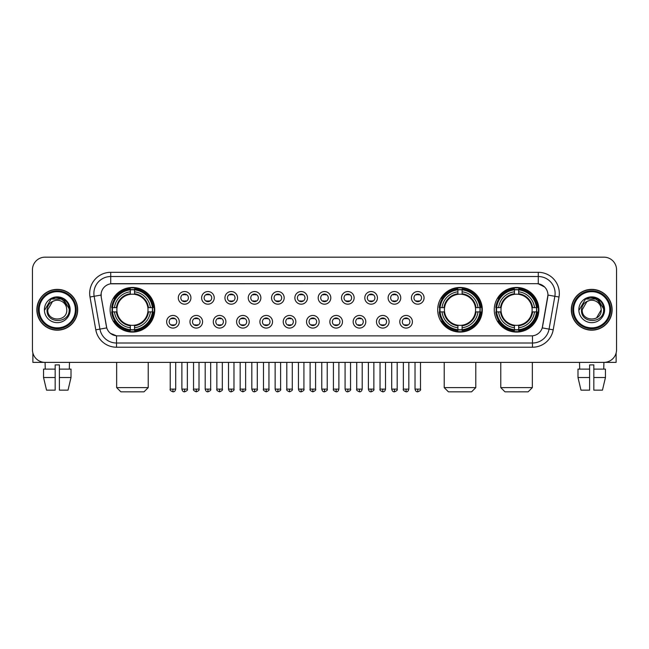 <?xml version="1.0" encoding="UTF-8"?>
<svg xmlns="http://www.w3.org/2000/svg" width="649" height="649" viewBox="0 0 649 649"><rect width="100%" height="100%" fill="white"/><g stroke="black" fill="none" stroke-linecap="round" stroke-linejoin="round"><path stroke-width="0.97" d="M437.702 309.768A22.301 22.301 0 0 0 460.003 332.077A22.301 22.301 0 0 0 482.304 309.768A22.301 22.301 0 0 0 460.003 287.466A22.301 22.301 0 0 0 437.702 309.768M494.262 309.768A22.301 22.301 0 0 0 516.563 332.077A22.301 22.301 0 0 0 538.865 309.768A22.301 22.301 0 0 0 516.563 287.466A22.301 22.301 0 0 0 494.262 309.768M110.135 309.768A22.301 22.301 0 0 0 132.437 332.077A22.301 22.301 0 0 0 154.738 309.768A22.301 22.301 0 0 0 132.437 287.466A22.301 22.301 0 0 0 110.135 309.768M179.278 321.766A6.312 6.312 0 0 1 172.958 328.078A6.312 6.312 0 0 1 166.647 321.766A6.312 6.312 0 0 1 172.958 315.455A6.312 6.312 0 0 1 179.278 321.766M169.178 321.766A3.789 3.789 0 0 0 172.958 325.555A3.789 3.789 0 0 0 176.747 321.766A3.789 3.789 0 0 0 172.958 317.978A3.789 3.789 0 0 0 169.178 321.766M202.585 321.766A6.312 6.312 0 0 1 196.274 328.078A6.312 6.312 0 0 1 189.962 321.766A6.312 6.312 0 0 1 196.274 315.455A6.312 6.312 0 0 1 202.585 321.766M192.485 321.766A3.789 3.789 0 0 0 196.274 325.555A3.789 3.789 0 0 0 200.062 321.766A3.789 3.789 0 0 0 196.274 317.978A3.789 3.789 0 0 0 192.485 321.766M225.901 321.766A6.312 6.312 0 0 1 219.589 328.078A6.312 6.312 0 0 1 213.278 321.766A6.312 6.312 0 0 1 219.589 315.455A6.312 6.312 0 0 1 225.901 321.766M215.801 321.766A3.789 3.789 0 0 0 219.589 325.555A3.789 3.789 0 0 0 223.378 321.766A3.789 3.789 0 0 0 219.589 317.978A3.789 3.789 0 0 0 215.801 321.766M249.216 321.766A6.312 6.312 0 0 1 242.904 328.078A6.312 6.312 0 0 1 236.593 321.766A6.312 6.312 0 0 1 242.904 315.455A6.312 6.312 0 0 1 249.216 321.766M239.116 321.766A3.789 3.789 0 0 0 242.904 325.555A3.789 3.789 0 0 0 246.693 321.766A3.789 3.789 0 0 0 242.904 317.978A3.789 3.789 0 0 0 239.116 321.766M272.531 321.766A6.312 6.312 0 0 1 266.22 328.078A6.312 6.312 0 0 1 259.9 321.766A6.312 6.312 0 0 1 266.22 315.455A6.312 6.312 0 0 1 272.531 321.766M262.431 321.766A3.789 3.789 0 0 0 266.22 325.555A3.789 3.789 0 0 0 270 321.766A3.789 3.789 0 0 0 266.22 317.978A3.789 3.789 0 0 0 262.431 321.766M295.839 321.766A6.312 6.312 0 0 1 289.527 328.078A6.312 6.312 0 0 1 283.215 321.766A6.312 6.312 0 0 1 289.527 315.455A6.312 6.312 0 0 1 295.839 321.766M285.738 321.766A3.789 3.789 0 0 0 289.527 325.555A3.789 3.789 0 0 0 293.316 321.766A3.789 3.789 0 0 0 289.527 317.978A3.789 3.789 0 0 0 285.738 321.766M319.154 321.766A6.312 6.312 0 0 1 312.842 328.078A6.312 6.312 0 0 1 306.531 321.766A6.312 6.312 0 0 1 312.842 315.455A6.312 6.312 0 0 1 319.154 321.766M309.054 321.766A3.789 3.789 0 0 0 312.842 325.555A3.789 3.789 0 0 0 316.631 321.766A3.789 3.789 0 0 0 312.842 317.978A3.789 3.789 0 0 0 309.054 321.766M342.469 321.766A6.312 6.312 0 0 1 336.158 328.078A6.312 6.312 0 0 1 329.846 321.766A6.312 6.312 0 0 1 336.158 315.455A6.312 6.312 0 0 1 342.469 321.766M332.369 321.766A3.789 3.789 0 0 0 336.158 325.555A3.789 3.789 0 0 0 339.946 321.766A3.789 3.789 0 0 0 336.158 317.978A3.789 3.789 0 0 0 332.369 321.766M365.785 321.766A6.312 6.312 0 0 1 359.473 328.078A6.312 6.312 0 0 1 353.161 321.766A6.312 6.312 0 0 1 359.473 315.455A6.312 6.312 0 0 1 365.785 321.766M355.684 321.766A3.789 3.789 0 0 0 359.473 325.555A3.789 3.789 0 0 0 363.262 321.766A3.789 3.789 0 0 0 359.473 317.978A3.789 3.789 0 0 0 355.684 321.766M389.1 321.766A6.312 6.312 0 0 1 382.78 328.078A6.312 6.312 0 0 1 376.469 321.766A6.312 6.312 0 0 1 382.78 315.455A6.312 6.312 0 0 1 389.1 321.766M379 321.766A3.789 3.789 0 0 0 382.78 325.555A3.789 3.789 0 0 0 386.569 321.766A3.789 3.789 0 0 0 382.78 317.978A3.789 3.789 0 0 0 379 321.766M412.407 321.766A6.312 6.312 0 0 1 406.096 328.078A6.312 6.312 0 0 1 399.784 321.766A6.312 6.312 0 0 1 406.096 315.455A6.312 6.312 0 0 1 412.407 321.766M402.307 321.766A3.789 3.789 0 0 0 406.096 325.555A3.789 3.789 0 0 0 409.884 321.766A3.789 3.789 0 0 0 406.096 317.978A3.789 3.789 0 0 0 402.307 321.766M190.928 297.859A6.312 6.312 0 0 1 184.616 304.178A6.312 6.312 0 0 1 178.305 297.859A6.312 6.312 0 0 1 184.616 291.547A6.312 6.312 0 0 1 190.928 297.859M180.828 297.859A3.789 3.789 0 0 0 184.616 301.647A3.789 3.789 0 0 0 188.405 297.859A3.789 3.789 0 0 0 184.616 294.078A3.789 3.789 0 0 0 180.828 297.859M214.243 297.859A6.312 6.312 0 0 1 207.931 304.178A6.312 6.312 0 0 1 201.62 297.859A6.312 6.312 0 0 1 207.931 291.547A6.312 6.312 0 0 1 214.243 297.859M204.143 297.859A3.789 3.789 0 0 0 207.931 301.647A3.789 3.789 0 0 0 211.72 297.859A3.789 3.789 0 0 0 207.931 294.078A3.789 3.789 0 0 0 204.143 297.859M237.558 297.859A6.312 6.312 0 0 1 231.247 304.178A6.312 6.312 0 0 1 224.935 297.859A6.312 6.312 0 0 1 231.247 291.547A6.312 6.312 0 0 1 237.558 297.859M227.458 297.859A3.789 3.789 0 0 0 231.247 301.647A3.789 3.789 0 0 0 235.035 297.859A3.789 3.789 0 0 0 231.247 294.078A3.789 3.789 0 0 0 227.458 297.859M260.874 297.859A6.312 6.312 0 0 1 254.562 304.178A6.312 6.312 0 0 1 248.251 297.859A6.312 6.312 0 0 1 254.562 291.547A6.312 6.312 0 0 1 260.874 297.859M250.774 297.859A3.789 3.789 0 0 0 254.562 301.647A3.789 3.789 0 0 0 258.351 297.859A3.789 3.789 0 0 0 254.562 294.078A3.789 3.789 0 0 0 250.774 297.859M284.189 297.859A6.312 6.312 0 0 1 277.869 304.178A6.312 6.312 0 0 1 271.558 297.859A6.312 6.312 0 0 1 277.869 291.547A6.312 6.312 0 0 1 284.189 297.859M274.089 297.859A3.789 3.789 0 0 0 277.869 301.647A3.789 3.789 0 0 0 281.658 297.859A3.789 3.789 0 0 0 277.869 294.078A3.789 3.789 0 0 0 274.089 297.859M307.496 297.859A6.312 6.312 0 0 1 301.185 304.178A6.312 6.312 0 0 1 294.873 297.859A6.312 6.312 0 0 1 301.185 291.547A6.312 6.312 0 0 1 307.496 297.859M297.396 297.859A3.789 3.789 0 0 0 301.185 301.647A3.789 3.789 0 0 0 304.973 297.859A3.789 3.789 0 0 0 301.185 294.078A3.789 3.789 0 0 0 297.396 297.859M330.812 297.859A6.312 6.312 0 0 1 324.5 304.178A6.312 6.312 0 0 1 318.188 297.859A6.312 6.312 0 0 1 324.5 291.547A6.312 6.312 0 0 1 330.812 297.859M320.711 297.859A3.789 3.789 0 0 0 324.5 301.647A3.789 3.789 0 0 0 328.289 297.859A3.789 3.789 0 0 0 324.5 294.078A3.789 3.789 0 0 0 320.711 297.859M354.127 297.859A6.312 6.312 0 0 1 347.815 304.178A6.312 6.312 0 0 1 341.504 297.859A6.312 6.312 0 0 1 347.815 291.547A6.312 6.312 0 0 1 354.127 297.859M344.027 297.859A3.789 3.789 0 0 0 347.815 301.647A3.789 3.789 0 0 0 351.604 297.859A3.789 3.789 0 0 0 347.815 294.078A3.789 3.789 0 0 0 344.027 297.859M377.442 297.859A6.312 6.312 0 0 1 371.131 304.178A6.312 6.312 0 0 1 364.811 297.859A6.312 6.312 0 0 1 371.131 291.547A6.312 6.312 0 0 1 377.442 297.859M367.342 297.859A3.789 3.789 0 0 0 371.131 301.647A3.789 3.789 0 0 0 374.911 297.859A3.789 3.789 0 0 0 371.131 294.078A3.789 3.789 0 0 0 367.342 297.859M400.749 297.859A6.312 6.312 0 0 1 394.438 304.178A6.312 6.312 0 0 1 388.126 297.859A6.312 6.312 0 0 1 394.438 291.547A6.312 6.312 0 0 1 400.749 297.859M390.649 297.859A3.789 3.789 0 0 0 394.438 301.647A3.789 3.789 0 0 0 398.226 297.859A3.789 3.789 0 0 0 394.438 294.078A3.789 3.789 0 0 0 390.649 297.859M424.065 297.859A6.312 6.312 0 0 1 417.753 304.178A6.312 6.312 0 0 1 411.442 297.859A6.312 6.312 0 0 1 417.753 291.547A6.312 6.312 0 0 1 424.065 297.859M413.965 297.859A3.789 3.789 0 0 0 417.753 301.647A3.789 3.789 0 0 0 421.542 297.859A3.789 3.789 0 0 0 417.753 294.078A3.789 3.789 0 0 0 413.965 297.859M95.792 329.838L90 297.015A21.044 21.044 0 0 1 110.719 272.32L538.281 272.32A21.044 21.044 0 0 1 559 297.015L553.208 329.838A21.044 21.044 0 0 1 532.488 347.223L116.512 347.223A21.044 21.044 0 0 1 95.792 329.838L99.93 329.108L94.146 296.285A16.833 16.833 0 0 1 110.719 276.523L538.281 276.523A16.833 16.833 0 0 1 554.854 296.285L549.07 329.108A16.833 16.833 0 0 1 532.488 343.013L116.512 343.013A16.833 16.833 0 0 1 99.93 329.108L106.76 327.899L101.22 297.015A11.366 11.366 0 0 1 112.407 283.678L536.593 283.678A11.366 11.366 0 0 1 547.78 297.015L542.588 326.471A11.366 11.366 0 0 1 531.401 335.866L117.599 335.866A11.366 11.366 0 0 1 106.412 326.471L101.22 297.015L101.171 293.356M112.139 311.877A20.411 20.411 0 0 1 112.139 307.667M496.258 311.877A20.411 20.411 0 0 1 496.258 307.667M439.706 311.877A20.411 20.411 0 0 1 439.706 307.667M36.871 309.768A20.411 20.411 0 0 0 57.282 330.179A20.411 20.411 0 0 0 77.685 309.768A20.411 20.411 0 0 0 57.282 289.365A20.411 20.411 0 0 0 36.871 309.768M571.315 309.768A20.411 20.411 0 0 0 591.718 330.179A20.411 20.411 0 0 0 612.129 309.768A20.411 20.411 0 0 0 591.718 289.365A20.411 20.411 0 0 0 571.315 309.768M110.719 272.32L110.719 283.808L536.593 283.678L538.281 283.808L544.625 287.004M531.401 335.866L117.599 335.866M116.512 347.223L116.512 335.809L110.444 333.326M559 297.015L547.959 295.068L542.24 327.899L553.208 329.838M616.55 269.789A12.623 12.623 0 0 0 603.927 257.166L45.073 257.166A12.623 12.623 0 0 0 32.45 269.789L32.45 349.746A12.623 12.623 0 0 0 45.073 362.377L603.927 362.377A12.623 12.623 0 0 0 616.55 349.746L616.55 269.789L616.55 349.746M32.45 269.789L32.45 349.746M603.927 257.166L45.073 257.166M45.26 369.111L45.073 362.377L603.927 362.377L603.74 369.111M32.872 352.983L32.872 362.377L81.685 362.377M43.548 369.111L43.548 377.523L46.541 390.146L43.548 377.523L43.548 369.111L55.173 369.111L55.173 364.9L59.384 364.9L59.384 369.111L71.009 369.111L71.009 377.523L68.015 390.146L71.009 377.523L59.384 377.523L59.384 369.111L59.384 390.146L68.015 390.146M69.484 362.377L69.297 369.111M55.173 369.111L55.173 390.146L46.541 390.146M43.548 377.523L55.173 377.523M75.373 309.768A18.099 18.099 0 0 0 57.282 291.677A18.099 18.099 0 0 0 39.183 309.768A18.099 18.099 0 0 0 57.282 327.867A18.099 18.099 0 0 0 75.373 309.768M76.217 309.768A18.935 18.935 0 0 0 57.282 290.833A18.935 18.935 0 0 0 38.34 309.768A18.935 18.935 0 0 0 57.282 328.71A18.935 18.935 0 0 0 76.217 309.768M77.474 309.768A20.2 20.2 0 0 0 57.282 289.576A20.2 20.2 0 0 0 37.082 309.768A20.2 20.2 0 0 0 57.282 329.968A20.2 20.2 0 0 0 77.474 309.768M66.449 307.245L66.79 309.768C67.374 322.042 47.182 322.042 47.766 309.768L52.52 301.534L54.922 300.56C50.208 301.842 47.588 304.908 47.061 309.768C46.047 324.24 69.613 323.867 69.183 309.768C69.256 305.776 67.772 302.475 64.738 299.862C61.98 297.85 58.905 297.055 55.53 297.493C61.752 297.98 65.387 301.233 66.449 307.245L66.79 309.768C67.374 322.042 47.182 322.042 47.766 309.768L52.52 301.534L54.922 300.56L52.52 301.534L47.766 309.768L52.52 301.534L54.922 300.56L52.52 301.534L47.766 309.768L52.52 301.534L54.922 300.56L52.52 301.534L47.766 309.768L52.52 301.534L54.922 300.56A9.508 9.508 0 0 1 66.449 307.245L66.79 309.768C67.374 322.042 47.182 322.042 47.766 309.768C47.182 322.042 67.374 322.042 66.79 309.768C67.374 322.042 47.182 322.042 47.766 309.768C47.182 322.042 67.374 322.042 66.79 309.768C67.374 322.042 47.182 322.042 47.766 309.768M44.4 309.768A12.875 12.875 0 0 0 57.282 322.65A12.875 12.875 0 0 0 70.157 309.768A12.875 12.875 0 0 0 57.282 296.893A12.875 12.875 0 0 0 44.4 309.768M55.53 297.493L51.076 299.027L44.878 309.768L51.076 299.027L63.48 299.027L69.678 309.768L63.48 299.027L51.076 299.027L44.878 309.768L51.076 299.027L63.48 299.027L69.678 309.768L63.48 299.027L51.076 299.027L44.878 309.768L51.076 299.027L63.48 299.027L69.678 309.768M144.013 391.834L120.868 391.834L116.658 387.623L148.215 387.623L144.013 391.834M134.538 329.692L134.538 330.536A20.873 20.873 0 0 0 153.205 311.877L152.361 311.877A20.03 20.03 0 0 1 134.538 329.692L134.538 327.745A18.099 18.099 0 0 0 150.406 311.877L147.867 311.877A15.568 15.568 0 0 0 134.538 294.346L134.538 289.852A20.03 20.03 0 0 1 152.361 307.667L153.205 307.667A20.873 20.873 0 0 0 134.538 289.008L134.538 289.852M112.52 311.877L111.669 311.877A20.873 20.873 0 0 0 130.335 330.536L130.335 329.692A20.03 20.03 0 0 1 112.52 311.877L114.467 311.877A18.099 18.099 0 0 0 130.335 327.745L130.335 325.198A15.568 15.568 0 0 0 147.867 311.877L148.483 311.877A16.184 16.184 0 0 1 134.538 325.822L134.538 327.745M130.335 289.852L130.335 289.008A20.873 20.873 0 0 0 111.669 307.667L112.52 307.667A20.03 20.03 0 0 1 130.335 289.852L130.335 291.799A18.099 18.099 0 0 0 114.467 307.667L117.007 307.667A15.568 15.568 0 0 0 130.335 325.198L130.335 325.822A16.184 16.184 0 0 1 116.39 311.877L114.467 311.877M112.561 311.877A19.989 19.989 0 0 1 112.561 307.667M134.538 289.892A19.989 19.989 0 0 0 130.335 289.892M152.312 307.667A19.989 19.989 0 0 1 152.312 311.877M152.361 307.667L150.406 307.667A18.099 18.099 0 0 0 134.538 291.799M150.406 311.877L152.361 311.877M130.335 327.745L130.335 329.692M147.867 307.667L150.406 307.667M134.538 325.222L134.538 325.822M130.335 325.198A15.568 15.568 0 0 1 117.007 311.877L116.39 311.877M134.538 329.651A19.989 19.989 0 0 1 130.335 329.651M114.467 307.667L112.52 307.667M130.335 294.313L130.335 291.799M134.538 294.346A15.568 15.568 0 0 0 117.007 307.667L116.39 307.667A16.184 16.184 0 0 1 130.335 293.721M134.538 294.322L134.538 293.721A16.184 16.184 0 0 1 148.483 307.667M114.93 298.41L113.737 298.41A21.879 21.879 0 0 1 154.316 309.768A21.879 21.879 0 0 1 113.737 321.133L114.93 321.133M471.58 391.834L448.435 391.834L444.224 387.623L475.782 387.623L471.58 391.834M462.112 329.692L462.112 330.536A20.873 20.873 0 0 0 480.771 311.877L479.927 311.877A20.03 20.03 0 0 1 462.112 329.692L462.112 327.745A18.099 18.099 0 0 0 477.98 311.877L475.433 311.877A15.568 15.568 0 0 0 462.112 294.346L462.112 289.852A20.03 20.03 0 0 1 479.927 307.667L480.771 307.667A20.873 20.873 0 0 0 462.112 289.008L462.112 289.852M440.087 311.877L439.235 311.877A20.873 20.873 0 0 0 457.902 330.536L457.902 329.692A20.03 20.03 0 0 1 440.087 311.877L442.034 311.877A18.099 18.099 0 0 0 457.902 327.745L457.902 325.198A15.568 15.568 0 0 0 475.433 311.877L476.058 311.877A16.184 16.184 0 0 1 462.112 325.822L462.112 327.745M457.902 289.852L457.902 289.008A20.873 20.873 0 0 0 439.235 307.667L440.087 307.667A20.03 20.03 0 0 1 457.902 289.852L457.902 291.799A18.099 18.099 0 0 0 442.034 307.667L444.573 307.667A15.568 15.568 0 0 0 457.902 325.198L457.902 325.822A16.184 16.184 0 0 1 443.957 311.877L442.034 311.877M440.127 311.877A19.989 19.989 0 0 1 440.127 307.667M462.112 289.892A19.989 19.989 0 0 0 457.902 289.892M479.879 307.667A19.989 19.989 0 0 1 479.879 311.877M479.927 307.667L477.98 307.667A18.099 18.099 0 0 0 462.112 291.799M477.98 311.877L479.927 311.877M457.902 327.745L457.902 329.692M475.433 307.667L477.98 307.667M462.112 325.222L462.112 325.822M457.902 325.198A15.568 15.568 0 0 1 444.573 311.877L443.957 311.877M462.112 329.651A19.989 19.989 0 0 1 457.902 329.651M442.034 307.667L440.087 307.667M457.902 294.313L457.902 291.799M462.112 294.346A15.568 15.568 0 0 0 444.573 307.667L443.957 307.667A16.184 16.184 0 0 1 457.902 293.721M462.112 294.322L462.112 293.721A16.184 16.184 0 0 1 476.058 307.667M442.496 298.41L441.304 298.41A21.879 21.879 0 0 1 481.891 309.768A21.879 21.879 0 0 1 441.304 321.133L442.496 321.133M528.132 391.834L504.987 391.834L500.785 387.623L532.342 387.623L528.132 391.834M518.665 329.692L518.665 330.536A20.873 20.873 0 0 0 537.331 311.877L536.48 311.877A20.03 20.03 0 0 1 518.665 329.692L518.665 327.745A18.099 18.099 0 0 0 534.533 311.877L531.993 311.877A15.568 15.568 0 0 0 518.665 294.346L518.665 289.852A20.03 20.03 0 0 1 536.48 307.667L537.331 307.667A20.873 20.873 0 0 0 518.665 289.008L518.665 289.852M496.639 311.877L495.795 311.877A20.873 20.873 0 0 0 514.462 330.536L514.462 329.692A20.03 20.03 0 0 1 496.639 311.877L498.594 311.877A18.099 18.099 0 0 0 514.462 327.745L514.462 325.198A15.568 15.568 0 0 0 531.993 311.877L532.61 311.877A16.184 16.184 0 0 1 518.665 325.822L518.665 327.745M514.462 289.852L514.462 289.008A20.873 20.873 0 0 0 495.795 307.667L496.639 307.667A20.03 20.03 0 0 1 514.462 289.852L514.462 291.799A18.099 18.099 0 0 0 498.594 307.667L501.133 307.667A15.568 15.568 0 0 0 514.462 325.198L514.462 325.822A16.184 16.184 0 0 1 500.517 311.877L498.594 311.877M496.688 311.877A19.989 19.989 0 0 1 496.688 307.667M518.665 289.892A19.989 19.989 0 0 0 514.462 289.892M536.439 307.667A19.989 19.989 0 0 1 536.439 311.877M536.48 307.667L534.533 307.667A18.099 18.099 0 0 0 518.665 291.799M534.533 311.877L536.48 311.877M514.462 327.745L514.462 329.692M531.993 307.667L534.533 307.667M518.665 325.222L518.665 325.822M514.462 325.198A15.568 15.568 0 0 1 501.133 311.877L500.517 311.877M518.665 329.651A19.989 19.989 0 0 1 514.462 329.651M498.594 307.667L496.639 307.667M514.462 294.313L514.462 291.799M518.665 294.346A15.568 15.568 0 0 0 501.133 307.667L500.517 307.667A16.184 16.184 0 0 1 514.462 293.721M518.665 294.322L518.665 293.721A16.184 16.184 0 0 1 532.61 307.667M499.057 298.41L497.864 298.41A21.879 21.879 0 0 1 538.443 309.768A21.879 21.879 0 0 1 497.864 321.133L499.057 321.133M183.359 301.436L183.359 300.836A3.229 3.229 0 0 0 185.882 300.836L185.882 301.436M185.882 294.289L185.882 294.889A3.229 3.229 0 0 0 183.359 294.889L183.359 294.289M206.674 301.436L206.674 300.836A3.229 3.229 0 0 0 209.197 300.836L209.197 301.436M209.197 294.289L209.197 294.889A3.229 3.229 0 0 0 206.674 294.889L206.674 294.289M229.981 301.436L229.981 300.836A3.229 3.229 0 0 0 232.512 300.836L232.512 301.436M232.512 294.289L232.512 294.889A3.229 3.229 0 0 0 229.981 294.889L229.981 294.289M253.297 301.436L253.297 300.836A3.229 3.229 0 0 0 255.82 300.836L255.82 301.436M255.82 294.289L255.82 294.889A3.229 3.229 0 0 0 253.297 294.889L253.297 294.289M276.612 301.436L276.612 300.836A3.229 3.229 0 0 0 279.135 300.836L279.135 301.436M279.135 294.289L279.135 294.889A3.229 3.229 0 0 0 276.612 294.889L276.612 294.289M299.927 301.436L299.927 300.836A3.229 3.229 0 0 0 302.45 300.836L302.45 301.436M302.45 294.289L302.45 294.889A3.229 3.229 0 0 0 299.927 294.889L299.927 294.289M323.234 301.436L323.234 300.836A3.229 3.229 0 0 0 325.766 300.836L325.766 301.436M325.766 294.289L325.766 294.889A3.229 3.229 0 0 0 323.234 294.889L323.234 294.289M346.55 301.436L346.55 300.836A3.229 3.229 0 0 0 349.073 300.836L349.073 301.436M349.073 294.289L349.073 294.889A3.229 3.229 0 0 0 346.55 294.889L346.55 294.289M369.865 301.436L369.865 300.836A3.229 3.229 0 0 0 372.388 300.836L372.388 301.436M372.388 294.289L372.388 294.889A3.229 3.229 0 0 0 369.865 294.889L369.865 294.289M393.18 301.436L393.18 300.836A3.229 3.229 0 0 0 395.703 300.836L395.703 301.436M395.703 294.289L395.703 294.889A3.229 3.229 0 0 0 393.18 294.889L393.18 294.289M416.488 301.436L416.488 300.836A3.229 3.229 0 0 0 419.019 300.836L419.019 301.436M419.019 294.289L419.019 294.889A3.229 3.229 0 0 0 416.488 294.889L416.488 294.289M171.701 325.336L171.701 324.735A3.229 3.229 0 0 0 174.224 324.735L174.224 325.336M174.224 318.197L174.224 318.797A3.229 3.229 0 0 0 171.701 318.797L171.701 318.197M195.016 325.336L195.016 324.735A3.229 3.229 0 0 0 197.539 324.735L197.539 325.336M197.539 318.197L197.539 318.797A3.229 3.229 0 0 0 195.016 318.797L195.016 318.197M218.324 325.336L218.324 324.735A3.229 3.229 0 0 0 220.855 324.735L220.855 325.336M220.855 318.197L220.855 318.797A3.229 3.229 0 0 0 218.324 318.797L218.324 318.197M241.639 325.336L241.639 324.735A3.229 3.229 0 0 0 244.162 324.735L244.162 325.336M244.162 318.197L244.162 318.797A3.229 3.229 0 0 0 241.639 318.797L241.639 318.197M264.954 325.336L264.954 324.735A3.229 3.229 0 0 0 267.477 324.735L267.477 325.336M267.477 318.197L267.477 318.797A3.229 3.229 0 0 0 264.954 318.797L264.954 318.197M288.27 325.336L288.27 324.735A3.229 3.229 0 0 0 290.793 324.735L290.793 325.336M290.793 318.197L290.793 318.797A3.229 3.229 0 0 0 288.27 318.797L288.27 318.197M311.577 325.336L311.577 324.735A3.229 3.229 0 0 0 314.108 324.735L314.108 325.336M314.108 318.197L314.108 318.797A3.229 3.229 0 0 0 311.577 318.797L311.577 318.197M334.892 325.336L334.892 324.735A3.229 3.229 0 0 0 337.423 324.735L337.423 325.336M337.423 318.197L337.423 318.797A3.229 3.229 0 0 0 334.892 318.797L334.892 318.197M358.207 325.336L358.207 324.735A3.229 3.229 0 0 0 360.73 324.735L360.73 325.336M360.73 318.197L360.73 318.797A3.229 3.229 0 0 0 358.207 318.797L358.207 318.197M381.523 325.336L381.523 324.735A3.229 3.229 0 0 0 384.046 324.735L384.046 325.336M384.046 318.197L384.046 318.797A3.229 3.229 0 0 0 381.523 318.797L381.523 318.197M404.838 325.336L404.838 324.735A3.229 3.229 0 0 0 407.361 324.735L407.361 325.336M407.361 318.197L407.361 318.797A3.229 3.229 0 0 0 404.838 318.797L404.838 318.197M616.128 352.983L616.128 362.377L567.315 362.377M589.616 369.111L589.616 377.523L577.991 377.523L580.985 390.146L577.991 377.523L577.991 369.111L589.616 369.111L589.616 364.9L593.827 364.9L593.827 369.111L605.452 369.111L605.452 377.523L602.459 390.146L605.452 377.523L593.827 377.523L593.827 369.111M589.616 377.523L589.616 390.146L580.985 390.146M602.459 390.146L593.827 390.146L593.827 377.523M579.516 362.377L579.703 369.111M609.817 309.768A18.099 18.099 0 0 0 591.718 291.677A18.099 18.099 0 0 0 573.627 309.768A18.099 18.099 0 0 0 591.718 327.867A18.099 18.099 0 0 0 609.817 309.768M610.66 309.768A18.935 18.935 0 0 0 591.718 290.833A18.935 18.935 0 0 0 572.783 309.768A18.935 18.935 0 0 0 591.718 328.71A18.935 18.935 0 0 0 610.66 309.768M611.918 309.768A20.2 20.2 0 0 0 591.718 289.576A20.2 20.2 0 0 0 571.526 309.768A20.2 20.2 0 0 0 591.718 329.968A20.2 20.2 0 0 0 611.918 309.768M600.893 307.245L601.234 309.768L600.893 307.245L601.234 309.768L600.893 307.245L601.234 309.768L600.893 307.245L601.234 309.768L600.893 307.245L601.234 309.768L596.48 318.01L601.234 309.768C601.818 322.042 581.626 322.042 582.21 309.768L586.964 301.534L589.365 300.56C584.652 301.842 582.031 304.908 581.504 309.768C580.49 324.24 604.057 323.867 603.627 309.768C603.7 305.776 602.215 302.475 599.181 299.862C596.423 297.85 593.348 297.055 589.973 297.493C596.196 297.98 599.83 301.233 600.893 307.245L601.234 309.768L596.48 318.01L601.234 309.768C601.818 322.042 581.626 322.042 582.21 309.768L586.964 301.534L589.365 300.56L586.964 301.534L582.21 309.768L586.964 301.534L589.365 300.56L586.964 301.534L582.21 309.768L586.964 301.534L589.365 300.56L586.964 301.534L582.21 309.768L586.964 301.534L589.365 300.56L586.964 301.534L582.21 309.768L586.964 301.534L589.365 300.56A9.508 9.508 0 0 1 600.893 307.245L601.234 309.768C601.818 322.042 581.626 322.042 582.21 309.768C581.626 322.042 601.818 322.042 601.234 309.768C601.818 322.042 581.626 322.042 582.21 309.768M578.843 309.768A12.875 12.875 0 0 0 591.718 322.65A12.875 12.875 0 0 0 604.6 309.768A12.875 12.875 0 0 0 591.718 296.893A12.875 12.875 0 0 0 578.843 309.768M579.322 309.768L585.52 299.027L597.924 299.027L604.122 309.768L597.924 299.027L585.52 299.027L579.322 309.768L585.52 299.027L597.924 299.027L604.122 309.768L597.924 299.027L585.52 299.027L579.322 309.768L585.52 299.027L597.924 299.027L604.122 309.768L597.924 299.027L585.52 299.027L579.322 309.768L585.52 299.027L597.924 299.027L604.122 309.768L597.924 299.027L585.52 299.027L579.322 309.768L585.52 299.027L589.973 297.493L585.52 299.027L579.322 309.768L585.52 299.027L589.973 297.493L585.52 299.027L579.322 309.768L585.52 299.027L597.924 299.027L604.122 309.768L597.924 299.027M538.281 272.32L538.281 283.808M90 297.015L94.146 296.285A16.833 16.833 0 0 1 93.886 293.356M94.146 296.285L101.041 295.068M532.488 335.809L532.488 347.223M134.538 325.198A15.568 15.568 0 0 0 147.867 311.877M130.335 329.838A20.176 20.176 0 0 0 134.538 329.838M152.507 311.877A20.176 20.176 0 0 0 152.507 307.667M134.538 289.705A20.176 20.176 0 0 0 130.335 289.705M462.112 325.198A15.568 15.568 0 0 0 475.433 311.877M457.902 329.838A20.176 20.176 0 0 0 462.112 329.838M480.073 311.877A20.176 20.176 0 0 0 480.073 307.667M462.112 289.705A20.176 20.176 0 0 0 457.902 289.705M518.665 325.198A15.568 15.568 0 0 0 531.993 311.877M514.462 329.838A20.176 20.176 0 0 0 518.665 329.838M536.634 311.877A20.176 20.176 0 0 0 536.634 307.667M518.665 289.705A20.176 20.176 0 0 0 514.462 289.705M184.616 389.1L181.882 389.1C182.361 391.047 183.269 391.955 184.616 391.834L184.616 389.1L187.358 389.1L187.358 362.377M207.931 389.1L205.198 389.1C205.676 391.047 206.585 391.955 207.931 391.834L207.931 389.1L210.665 389.1L210.665 362.377M231.247 389.1L228.513 389.1C228.992 391.047 229.9 391.955 231.247 391.834L231.247 389.1L233.981 389.1L233.981 362.377M254.562 389.1L251.82 389.1C252.299 391.047 253.215 391.955 254.562 391.834L254.562 389.1L257.296 389.1L257.296 362.377M277.869 389.1L275.135 389.1C275.614 391.047 276.531 391.955 277.869 391.834L277.869 389.1L280.611 389.1L280.611 362.377M301.185 389.1L298.451 389.1C298.929 391.047 299.838 391.955 301.185 391.834L301.185 389.1L303.919 389.1L303.919 362.377M324.5 389.1L321.766 389.1C322.245 391.047 323.153 391.955 324.5 391.834L324.5 389.1L327.234 389.1L327.234 362.377M347.815 389.1L345.081 389.1C345.552 391.047 346.469 391.955 347.815 391.834L347.815 389.1L350.549 389.1L350.549 362.377M371.131 389.1L368.389 389.1C368.867 391.047 369.784 391.955 371.131 391.834L371.131 389.1L373.865 389.1L373.865 362.377M394.438 389.1L391.704 389.1C392.183 391.047 393.091 391.955 394.438 391.834L394.438 389.1L397.18 389.1L397.18 362.377M417.753 389.1L415.019 389.1C415.498 391.047 416.407 391.955 417.753 391.834L417.753 389.1L420.487 389.1L420.487 362.377M172.958 389.1L170.225 389.1C169.673 389.968 170.582 390.885 172.958 391.834L172.958 389.1L175.701 389.1L175.701 362.377M196.274 389.1L193.54 389.1C192.988 389.968 193.897 390.885 196.274 391.834L196.274 389.1L199.008 389.1L199.008 362.377M219.589 389.1L216.855 389.1C216.295 389.968 217.212 390.885 219.589 391.834L219.589 389.1L222.323 389.1L222.323 362.377M242.904 389.1L240.171 389.1C239.611 389.968 240.528 390.885 242.904 391.834L242.904 389.1L245.638 389.1L245.638 362.377M266.22 389.1L263.478 389.1C262.926 389.968 263.835 390.885 266.22 391.834L266.22 389.1L268.954 389.1L268.954 362.377M289.527 389.1L286.793 389.1C286.241 389.968 287.15 390.885 289.527 391.834L289.527 389.1L292.269 389.1L292.269 362.377M312.842 389.1L310.108 389.1C309.557 389.968 310.465 390.885 312.842 391.834L312.842 389.1L315.576 389.1L315.576 362.377M336.158 389.1L333.424 389.1C332.864 389.968 333.781 390.885 336.158 391.834L336.158 389.1L338.892 389.1L338.892 362.377M359.473 389.1L356.731 389.1C356.179 389.968 357.088 390.885 359.473 391.834L359.473 389.1L362.207 389.1L362.207 362.377M382.78 389.1L380.046 389.1C379.495 389.968 380.403 390.885 382.78 391.834L382.78 389.1L385.522 389.1L385.522 362.377M406.096 389.1L403.362 389.1C402.81 389.968 403.719 390.885 406.096 391.834L406.096 389.1L408.829 389.1L408.829 362.377M148.215 362.377L148.215 387.623M116.658 362.377L116.658 387.623M475.782 362.377L475.782 387.623M444.224 362.377L444.224 387.623M532.342 362.377L532.342 387.623M500.785 362.377L500.785 387.623M181.882 389.1L181.882 362.377M187.358 389.1C187.91 389.968 187.001 390.885 184.616 391.834M205.198 389.1L205.198 362.377M210.665 389.1C211.225 389.968 210.308 390.885 207.931 391.834M228.513 389.1L228.513 362.377M233.981 389.1C234.532 389.968 233.624 390.885 231.247 391.834M251.82 389.1L251.82 362.377M257.296 389.1C257.848 389.968 256.939 390.885 254.562 391.834M275.135 389.1L275.135 362.377M280.611 389.1C281.163 389.968 280.254 390.885 277.869 391.834M298.451 389.1L298.451 362.377M303.919 389.1C304.478 389.968 303.562 390.885 301.185 391.834M321.766 389.1L321.766 362.377M327.234 389.1C327.794 389.968 326.877 390.885 324.5 391.834M345.081 389.1L345.081 362.377M350.549 389.1C351.101 389.968 350.192 390.885 347.815 391.834M368.389 389.1L368.389 362.377M373.865 389.1C374.416 389.968 373.508 390.885 371.131 391.834M391.704 389.1L391.704 362.377M397.18 389.1C397.732 389.968 396.823 390.885 394.438 391.834M415.019 389.1L415.019 362.377M420.487 389.1C421.047 389.968 420.13 390.885 417.753 391.834M170.225 389.1L170.225 362.377M175.701 389.1C175.222 391.047 174.305 391.955 172.958 391.834M193.54 389.1L193.54 362.377M199.008 389.1C199.567 389.968 198.651 390.885 196.274 391.834M216.855 389.1L216.855 362.377M222.323 389.1C222.883 389.968 221.966 390.885 219.589 391.834M240.171 389.1L240.171 362.377M245.638 389.1C246.19 389.968 245.281 390.885 242.904 391.834M263.478 389.1L263.478 362.377M268.954 389.1C269.505 389.968 268.597 390.885 266.22 391.834M286.793 389.1L286.793 362.377M292.269 389.1C292.821 389.968 291.912 390.885 289.527 391.834M310.108 389.1L310.108 362.377M315.576 389.1C316.136 389.968 315.219 390.885 312.842 391.834M333.424 389.1L333.424 362.377M338.892 389.1C338.413 391.047 337.504 391.955 336.158 391.834M356.731 389.1L356.731 362.377M362.207 389.1C361.728 391.047 360.82 391.955 359.473 391.834M380.046 389.1L380.046 362.377M385.522 389.1C385.044 391.047 384.127 391.955 382.78 391.834M403.362 389.1L403.362 362.377M408.829 389.1C408.359 391.047 407.442 391.955 406.096 391.834"/></g></svg>
